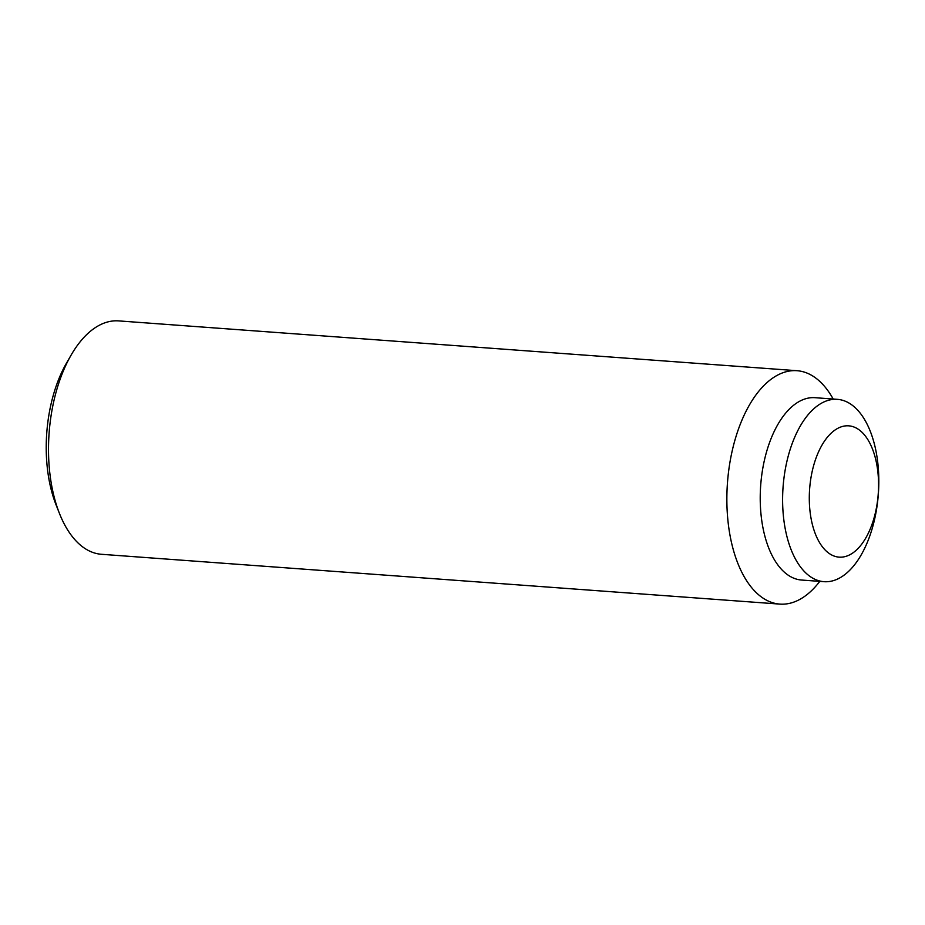 <?xml version="1.0" encoding="UTF-8"?>
<svg xmlns="http://www.w3.org/2000/svg" width="925" height="925" viewBox="0 0 925 925"><rect width="100%" height="100%" fill="white"/><g stroke="black" fill="none" stroke-linecap="round" stroke-linejoin="round"><path stroke-width="1.39" d="M814.393 462.997A65.825 34.387 94.2 0 0 816.636 536.962A65.825 34.387 94.2 0 0 854.353 551.82A65.825 34.387 94.2 0 0 873.466 519.966A65.825 34.387 94.2 0 0 863.048 433.328A65.825 34.387 94.2 0 0 814.393 462.997M819.793 581.374A117.013 61.143 -85.8 0 1 779.856 604.106L101.507 554.295A117.013 61.143 -85.8 0 1 59.431 513.387A117.013 61.143 -85.8 0 1 57.581 386.951A117.013 61.143 -85.8 0 1 71.052 355.212A117.013 61.143 -85.8 0 1 118.654 320.894L796.992 370.705A117.013 61.143 -85.8 0 1 833.182 399.033M71.052 355.212L66.369 363.352A104.525 54.61 94.2 0 0 54.332 391.703A104.525 54.61 94.2 0 0 55.986 504.645L59.431 513.387M779.856 604.106A117.013 61.143 -85.8 0 1 735.93 436.773A117.013 61.143 -85.8 0 1 796.992 370.705M824.025 581.686L801.628 580.044A91.413 47.765 -85.8 0 1 767.311 449.307A91.413 47.765 -85.8 0 1 815.018 397.692L837.414 399.346A91.413 47.765 -85.8 0 1 871.732 530.083A91.413 47.765 -85.8 0 1 824.025 581.686A91.413 47.765 -85.8 0 1 789.696 450.949A91.413 47.765 -85.8 0 1 837.414 399.346"/></g></svg>
